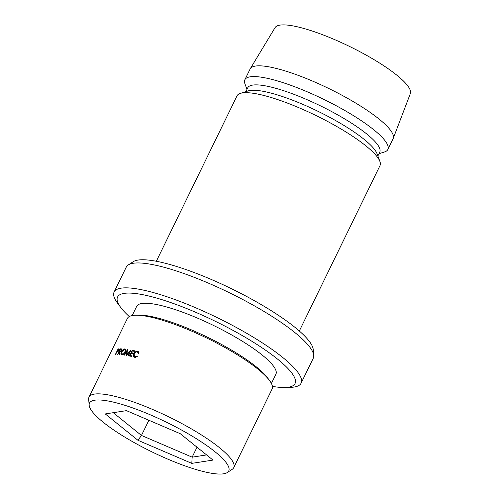 <?xml version="1.0" encoding="UTF-8"?>
<svg xmlns="http://www.w3.org/2000/svg" width="499" height="499" viewBox="0 0 499 499"><rect width="100%" height="100%" fill="white"/><g stroke="black" fill="none" stroke-linecap="round" stroke-linejoin="round"><path stroke-width="0.75" d="M167.683 459.08A77.445 16.504 -154 0 0 227.263 472.553A77.445 16.504 -154 0 0 150.561 414.937A77.445 16.504 -154 0 0 89.159 405.194A77.445 16.504 -154 0 0 167.683 459.08M89.159 405.194L88.666 399.287A80.507 17.159 26 0 1 89.034 397.061A80.507 17.159 26 0 1 152.494 409.411A80.507 17.159 26 0 1 233.75 467.644A80.507 17.159 26 0 1 232.228 469.303L227.263 472.553M135.591 315.225L138.784 315.131A77.445 16.504 26 0 1 191.94 330.101A77.445 16.504 26 0 1 267.682 377.999L269.579 380.575A80.507 17.159 -154 0 0 190.843 330.781A80.507 17.159 -154 0 0 135.591 315.225A80.507 17.159 -154 0 0 127.388 318.431L89.034 397.061M233.75 467.644L272.098 389.014A80.507 17.159 -154 0 0 269.579 380.575M272.423 386.376A98.721 21.039 -154 0 0 284.96 387.505A98.721 21.039 -154 0 0 279.858 361.002A98.721 21.039 -154 0 0 195.377 312.156A98.721 21.039 -154 0 0 120.658 307.365A98.721 21.039 -154 0 0 129.266 316.553M120.658 307.365L117.371 302.912A104.017 22.168 26 0 1 114.115 292.002A104.017 22.168 26 0 1 196.107 307.958A104.017 22.168 26 0 1 301.097 383.201A104.017 22.168 26 0 1 290.493 387.349L284.96 387.505M128.224 264.963L133.189 261.713A100.96 21.519 26 0 1 210.859 279.278A100.96 21.519 26 0 1 313.229 349.518L313.721 355.431A104.017 22.168 -154 0 0 208.251 283.058A104.017 22.168 -154 0 0 128.224 264.963A104.017 22.168 -154 0 0 126.259 267.108L114.115 292.002M301.097 383.201L313.241 358.301A104.017 22.168 -154 0 0 313.721 355.431M132.191 315.561L136.689 306.342A77.445 16.504 26 0 1 197.735 318.219A77.445 16.504 26 0 1 275.903 374.238L271.406 383.463M156.337 261.27L237.006 95.87A79.547 16.954 26 0 1 240.35 93.382A79.547 16.954 26 0 1 299.706 108.065A79.547 16.954 26 0 1 379.895 161.445A79.547 16.954 26 0 1 379.995 165.606L299.319 331.012M240.35 93.382L248.215 90.887A73.428 15.65 26 0 1 303.005 104.441A73.428 15.65 26 0 1 377.026 153.711L379.895 161.445M245.882 91.623L247.747 87.805A73.428 15.65 26 0 1 305.625 99.064A73.428 15.65 26 0 1 379.739 152.176L377.874 156M246.993 89.358L244.972 83.913A79.547 16.954 26 0 1 244.872 79.746A79.547 16.954 26 0 1 307.571 91.947A79.547 16.954 26 0 1 387.854 149.488A79.547 16.954 26 0 1 384.517 151.97L378.978 153.729M244.872 79.746L250.111 68.999A79.547 16.954 26 0 1 250.267 68.719A79.547 16.954 26 0 1 312.811 81.2A79.547 16.954 26 0 1 393.224 138.441A79.547 16.954 26 0 1 393.1 138.741L387.854 149.488M250.267 68.719L275.074 27.626A75.262 16.037 26 0 1 334.249 39.44A75.262 16.037 26 0 1 410.334 93.6L393.224 138.441M126.44 410.646L180.301 433.725L212.986 460.084L191.803 463.365L137.942 440.293L105.264 413.933L126.44 410.646M126.334 355.407L126.939 351.078L124.582 355.126A80.507 17.159 26 0 0 124.245 355.082L127.513 349.462A80.507 17.159 26 0 1 127.563 349.468L126.865 354.39L130.782 350.017A80.507 17.159 26 0 1 130.832 350.024L128.599 355.818A80.507 17.159 26 0 0 128.231 355.743L129.84 351.583L126.409 355.419A80.507 17.159 26 0 0 126.334 355.407M134.618 350.809L134.337 351.396A80.507 17.159 26 0 0 132.31 350.959L131.455 352.706A80.507 17.159 26 0 1 133.483 353.142L133.196 353.729A80.507 17.159 26 0 0 131.175 353.292L130.108 355.475A80.507 17.159 26 0 1 132.129 355.912L131.848 356.498A80.507 17.159 26 0 0 129.447 355.987L132.216 350.298A80.507 17.159 26 0 1 134.618 350.809M119.361 351.914A80.507 17.159 26 0 0 119.142 351.907L117.864 354.533A80.507 17.159 26 0 0 117.596 354.527L120.371 348.838A80.507 17.159 26 0 1 120.964 348.851L121.619 348.951L121.55 350.429L119.698 351.92L119.56 354.596A80.507 17.159 26 0 0 119.211 354.577L119.361 351.914L119.685 352.107M121.75 354.926C120.733 354.67 120.627 353.635 121.432 351.807C122.392 349.98 123.465 349.026 124.638 348.944C125.711 349.219 125.854 350.286 125.068 352.157C124.064 353.959 122.954 354.889 121.75 354.926L121.326 354.789M125.399 349.437L125.093 349.1M138.554 353.323L137.344 351.945C136.084 351.745 135.029 352.394 134.187 353.878L134.393 356.467L135.023 356.766L137.131 356.236L137.331 356.673L134.742 357.346L133.975 356.991L133.376 355.906L133.807 353.747C134.836 351.932 136.121 351.134 137.655 351.371L138.41 351.733L139.084 353.074L138.554 353.323M118.625 348.87L119.199 348.932L119.036 350.367L117.77 351.82L117.034 351.938A80.507 17.159 26 0 0 116.847 351.951L115.568 354.571A80.507 17.159 26 0 0 115.331 354.589L118.107 348.901A80.507 17.159 26 0 1 118.625 348.87L119.348 349.306M118.107 348.901L119.317 349.612M118.781 350.373L118.544 349.443A80.507 17.159 26 0 0 118.057 349.468L117.134 351.365L118.974 350.485M117.589 351.352L118.07 351.639M117.134 351.365L117.839 351.783M119.28 349.749L118.544 349.443M135.023 356.766L135.809 357.378M135.21 357.421L135.173 357.072M133.376 355.906L135.185 357.284M133.807 353.747L134.131 353.997M138.535 352.687L139.009 352.674M137.655 351.371L138.884 352.331M122.648 354.752L122.024 354.34L124.744 352.113C125.361 350.604 125.237 349.743 124.37 349.531L121.725 351.826C121.082 353.304 121.182 354.14 122.024 354.34L122.548 354.795M125.573 350.211L124.37 349.531M120.371 348.838L121.8 349.718M121.269 350.41L120.914 349.443A80.507 17.159 26 0 0 120.353 349.425L119.429 351.321L121.488 350.548M119.429 351.321L120.253 351.832M121.781 349.824L120.914 349.443M131.455 352.706L132.709 353.616M130.108 355.475L131.356 356.386M132.216 350.298L133.47 351.202M127.289 351.321L126.939 351.078M197.011 447.198L192.152 457.165L206.586 454.926M148.87 420.252L141.46 435.446L192.152 457.165L191.803 463.365M113.248 412.692L141.46 435.446L137.942 440.293M120.964 348.851L121.831 349.387M119.972 351.346L120.527 351.689M139.046 353.092L137.974 352.25M135.603 357.409L134.393 356.473"/></g></svg>
